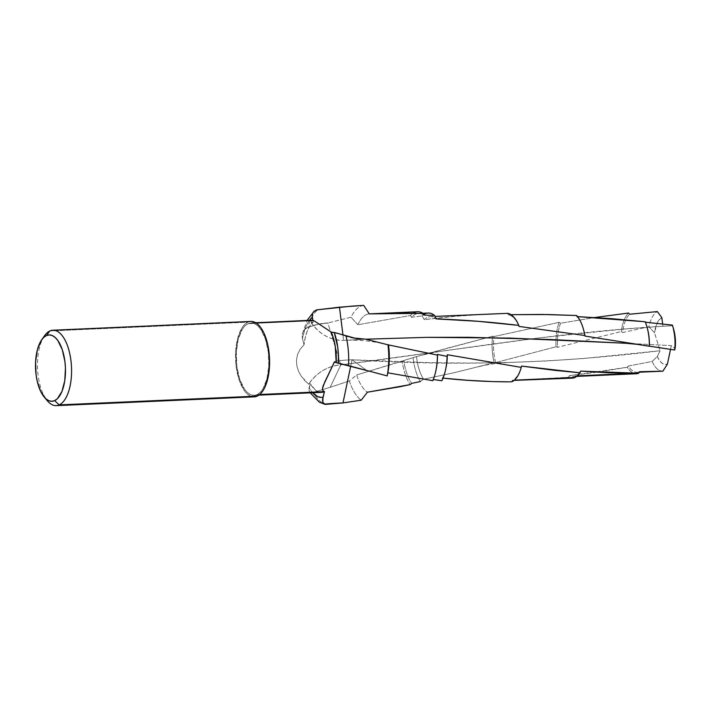 <?xml version="1.0" encoding="UTF-8"?>
<svg xmlns="http://www.w3.org/2000/svg" width="711" height="711" viewBox="0 0 711 711"><rect width="100%" height="100%" fill="white"/><g stroke="black" fill="none" stroke-linecap="round" stroke-linejoin="round"><path stroke-width="0.53" stroke-dasharray="3.56 2.67" d="M257.044 394.632L259.711 394.516L253.889 395.352L250.681 394.676L247.544 392.632L244.602 389.308L239.74 379.345L236.825 366.307L236.31 352.185L238.265 339.12L242.398 329.095L245.091 325.736L248.077 323.656A36.234 16.3 87.5 0 1 250.956 322.945A36.234 16.3 87.5 0 1 268.634 355.18A36.234 16.3 87.5 0 1 257.044 394.632A36.234 16.3 87.5 0 1 254.165 395.343A36.234 16.3 87.5 0 1 236.487 363.108A36.234 16.3 87.5 0 1 248.077 323.656L251.232 322.936L254.44 323.612L257.578 325.656L260.519 328.98L265.381 338.943L268.296 351.981L268.811 366.103L266.856 379.167L262.723 389.193L260.03 392.552L257.044 394.632M311.951 320.279L312.964 320.341L311.356 320.848L248.077 323.656L311.356 320.848L311.125 322.35L313.204 322.074L310.023 325.691L307.348 330.864L305.321 337.325L304.032 344.746L302.459 338.676L303.188 335.112L306.281 325.736L309.409 320.35A41.291 18.575 87.5 0 0 302.459 338.676L304.032 344.746L300.202 349.172L297.58 354.371L296.443 360.095L296.851 365.898L298.584 371.373L301.286 376.288L304.735 380.598L308.69 384.216L310.351 383.78L315.293 389.984L318.919 392.01M251.179 321.434L247.89 322.172L49.868 330.962L247.89 322.172A37.745 16.975 -92.5 0 0 235.821 363.268A37.745 16.975 -92.5 0 0 254.236 396.854L250.601 396.151L247.339 394.027L244.273 390.561L239.207 380.189L236.168 366.609L235.634 351.892L237.67 338.285L241.971 327.851L244.78 324.34L247.89 322.172A37.745 16.975 -92.5 0 1 250.885 321.434M638.7 373.239A31.595 14.211 87.5 0 1 627.306 367.249L628.32 366.023A30.191 13.58 -92.5 0 0 639.518 371.72L639.518 371.72A30.191 13.58 87.5 0 1 637.118 372.315A30.191 13.58 87.5 0 1 628.32 366.023L652.129 361.464A30.191 13.58 -92.5 0 0 662.741 371.178M569.662 377.719A33.141 14.904 87.5 0 1 568.587 377.257L569.422 375.675A31.595 14.211 -92.5 0 0 575.581 375.932L577.412 375.852L575.581 375.932A31.595 14.211 87.5 0 1 573.075 376.554A31.595 14.211 87.5 0 1 569.422 375.675L598.253 372.075L627.306 367.249A31.595 14.211 -92.5 0 0 636.461 373.737M575.581 375.932L574.977 377.488L575.581 375.932A31.595 14.211 -92.5 0 0 579.429 372.742A31.595 14.211 -92.5 0 0 580.576 371.115A31.595 14.211 87.5 0 1 579.429 372.742A31.595 14.211 87.5 0 1 575.581 375.932M533.952 379.834L568.587 377.257A33.141 14.904 -92.5 0 0 572.346 378.136M662.892 371.169A30.191 13.58 87.5 0 1 652.129 361.464L628.32 366.023L627.306 367.249L569.422 375.675L568.587 377.257L512.24 380.385L511.724 381.843L512.24 380.385A33.141 14.904 -92.5 0 0 512.56 380.252L514.355 380.172L512.56 380.252A33.141 14.904 87.5 0 1 512.24 380.385L514.124 380.376M512.56 380.252L511.982 381.727L512.56 380.252A33.141 14.904 -92.5 0 0 521.536 366.076A33.141 14.904 87.5 0 1 512.56 380.252M311.356 320.848L311.125 322.35L313.204 322.074L312.822 320.297L313.204 322.074A36.234 16.3 -92.5 0 0 304.032 344.746L300.202 349.172L297.58 354.371L296.443 360.095L296.851 365.898L298.584 371.373L301.286 376.288L308.69 384.216L310.351 383.78L308.885 390.037L309.098 387.788A41.291 18.575 87.5 0 0 312.627 392.748L309.098 387.788L310.351 383.78A36.234 16.3 -92.5 0 0 321.523 392.356L320.768 392.348M349.332 380.972A48.837 21.97 -92.5 0 0 361.179 400.213A48.837 21.97 87.5 0 1 349.332 380.972L356.673 374.928A40.047 18.015 -92.5 0 0 367.418 392.196A40.047 18.015 87.5 0 1 356.673 374.928L402.15 361.206A40.047 18.015 -92.5 0 0 410.203 384.607A40.047 18.015 87.5 0 1 402.15 361.206L403.795 360.521A38.27 17.215 -92.5 0 0 411.705 383.38A38.27 17.215 87.5 0 1 403.795 360.521L413.082 357.731A38.27 17.215 -92.5 0 0 420.37 381.54A38.27 17.215 87.5 0 1 413.082 357.731L416.53 356.611A34.608 15.571 -92.5 0 0 423.587 379.221L420.37 381.54L423.587 379.221A34.608 15.571 87.5 0 1 416.53 356.611L492.607 336.259A34.608 15.571 -92.5 0 0 494.172 362.752L454.16 372.697L423.587 379.221L454.373 372.644L494.172 362.752A34.608 15.571 87.5 0 1 492.607 336.259L494.029 336.561A33.141 14.904 -92.5 0 0 495.629 362.566L494.172 362.752L495.629 362.566A33.141 14.904 87.5 0 1 494.029 336.561L559.219 322.323A33.141 14.904 -92.5 0 0 556.046 346.781L495.629 362.566L556.046 346.781A33.141 14.904 87.5 0 1 559.219 322.323L560.606 323.229A31.595 14.211 -92.5 0 0 557.566 347.27L556.046 346.781L557.566 347.27A31.595 14.211 87.5 0 1 560.606 323.229L594.769 317.515L560.606 323.229L559.219 322.323L494.029 336.561L492.607 336.259L449.601 347.546L416.53 356.611L356.673 374.928L349.332 380.972L330.153 387.308L349.332 380.972M310.254 392.854L308.885 390.037L309.64 391.717L311.231 392.543L313.355 392.383A48.837 21.97 -92.5 0 0 326.242 404.435A48.837 21.97 87.5 0 1 313.355 392.383L330.153 387.308L340.818 364.885L327.798 322.954L317.817 324.323L307.756 327.487A48.837 21.97 87.5 0 1 318.057 309.561A48.837 21.97 -92.5 0 0 307.756 327.487L305.446 328.5L303.019 331.913L302.148 335.956L302.459 338.676L302.264 334.588M322.527 400.649L322.554 399.609M363.685 305.366A48.837 21.97 -92.5 0 0 351.012 317.222L327.798 322.954L351.012 317.222A48.837 21.97 87.5 0 1 363.685 305.366M357.873 324.74L351.012 317.222L357.873 324.74A40.047 18.015 87.5 0 1 369.293 313.88A40.047 18.015 -92.5 0 0 357.873 324.74L410.371 315.542L357.873 324.74M417.553 311.738A40.047 18.015 -92.5 0 0 410.371 315.542A40.047 18.015 87.5 0 1 413.207 313.151M435.985 370.173A38.27 17.215 87.5 0 1 433.052 379.523L432.803 380.687L433.052 379.523A38.27 17.215 -92.5 0 0 436.074 369.738M411.5 317.31L410.371 315.542L411.5 317.31A38.27 17.215 87.5 0 1 418.548 313.471A38.27 17.215 87.5 0 1 423.889 315.071A38.27 17.215 -92.5 0 0 411.5 317.31L422.05 315.897L411.5 317.31M433.275 379.558L437.727 380.163M428.138 313.044A38.27 17.215 -92.5 0 0 422.05 315.897A38.27 17.215 87.5 0 1 423.658 314.609M445.85 368.378A34.608 15.571 87.5 0 1 442.482 378.074L441.887 380.696L442.482 378.074A34.608 15.571 -92.5 0 0 446.037 367.507M491.372 313.906L455.467 316.288L424.236 319.639L422.05 315.897L424.236 319.639A34.608 15.571 87.5 0 1 430.191 316.617A34.608 15.571 87.5 0 1 436.163 318.91A34.608 15.571 -92.5 0 0 424.236 319.639C451.938 316.137 479.756 314.04 507.681 313.347L508.205 314.742L507.681 313.347M442.482 378.074L443.051 378.136L442.482 378.074M519.101 326.438A33.141 14.904 -92.5 0 0 518.639 325.38A33.141 14.904 -92.5 0 0 508.205 314.742A33.141 14.904 87.5 0 1 518.639 325.38A33.141 14.904 87.5 0 1 519.101 326.438M510.951 314.671L508.205 314.742L510.951 314.671M583.375 329.006A31.595 14.211 -92.5 0 0 576.87 316.591L576.594 315.515L576.87 316.591A31.595 14.211 87.5 0 1 583.26 328.642M577.536 316.617L576.87 316.591L577.536 316.617M646.966 326.873A30.191 13.58 -92.5 0 0 645.268 322.19L645.268 322.19A30.191 13.58 87.5 0 1 646.868 326.536M657.337 356.495A23.659 10.638 -92.5 0 0 667.407 364.156L664.714 364.423L662.021 363.161L659.506 360.459L657.337 356.495L652.129 361.464L657.337 356.495L660.084 350.727L583.313 358.531L545.15 361.055L508.792 362.512L468.691 363.063L430.155 362.663L352.034 359.775L350.647 366.405L352.034 359.775C455.929 366.369 558.615 363.357 660.084 350.727L657.337 356.495M663.363 326.225L672.41 325.727L673.521 328.864A23.659 10.638 -92.5 0 0 672.41 325.727L662.919 326.251L662.634 323.994L662.919 326.251L662.465 326.278L662.919 326.251C551.638 332.65 443.504 352.229 340.818 364.885L539.16 337.921L621.396 329.282L662.919 326.251M625.751 343.253L671.3 345.617L670.517 349.368L671.3 345.617L675.13 348.399L671.3 345.617L633.279 343.653M661.843 317.693L659.346 319.621L657.204 322.918L654.484 332.704L660.084 350.727L654.484 332.704L648.921 326.758L622.56 332.535L621.298 331.53L557.566 347.27L621.298 331.53A31.595 14.211 87.5 0 1 628.577 313.027A31.595 14.211 -92.5 0 0 621.298 331.53L622.56 332.535A30.191 13.58 87.5 0 1 629.635 314.235A30.191 13.58 -92.5 0 0 622.56 332.535L648.921 326.758A30.191 13.58 87.5 0 1 657.373 311.578A30.191 13.58 -92.5 0 0 648.921 326.758L654.484 332.704A23.659 10.638 -92.5 0 1 661.843 317.693M44.553 335.725A37.745 16.975 -92.5 0 0 47.441 400.88M45.833 398.747A37.745 16.975 87.5 0 1 43.14 338.001M366.894 370.573L352.034 359.775L366.894 370.573M365.765 339.2L343.653 340.409L365.738 339.191A53.84 43.309 -139.5 0 1 343.289 335.228A53.84 43.309 40.5 0 0 365.738 339.191L343.653 340.409L365.765 339.2M342.986 335.13L343.653 340.409L342.986 335.13M311.125 322.35A32.688 26.298 40.5 0 0 343.653 340.409C330.277 340.32 319.435 334.303 311.125 322.35M309.64 391.717L311.231 392.543L313.355 392.383L330.153 387.308L340.818 364.885C327.451 366.103 316.742 372.546 308.69 384.216A32.688 24.13 -36 0 1 340.818 364.885L327.798 322.954A53.84 39.754 144 0 0 305.446 328.5A53.84 39.754 -36 0 1 315.72 324.838A53.84 39.754 -36 0 1 327.798 322.954L317.817 324.323L307.756 327.487L304.468 329.522L302.548 333.228M334.357 362.157A32.688 2.16 179.4 0 1 334.126 361.828A32.688 2.16 179.4 0 1 336.25 361.108A32.688 2.16 179.4 0 1 352.034 359.775C339.174 360.397 333.281 361.197 334.357 362.157M250.956 322.945L255.702 322.732M639.251 372.217L637.118 372.315M576.772 376.386L573.075 376.554M418.548 313.471L422.929 313.275M430.191 316.617L435.008 316.404M254.165 395.343L258.92 395.129M302.397 333.832L307.045 320.457M439.291 351.518L421.756 355.171M479.17 366.636C488.83 363.881 504.215 362.459 508.792 362.512M388.01 344.817C373.399 341.067 358.762 339.591 344.097 340.382M334.126 361.828L324.598 382.322"/><path stroke-width="1.07" d="M318.919 392.01L259.711 394.516L324.394 391.645A36.234 16.3 -92.5 0 0 324.456 391.619L322.865 390.623L322.421 388.757L323.105 385.877L334.357 362.157L336.196 362.61A36.234 16.3 -92.5 0 0 331.255 332.108L314.511 321.07L312.964 320.341L311.356 320.848M44.251 397.102L47.441 400.88A37.745 16.975 -92.5 0 0 59.209 404.897L54.605 400.64A33.213 14.94 87.5 0 1 44.251 397.102A33.213 14.94 87.5 0 1 41.709 339.769A33.213 14.94 87.5 0 1 46.384 335.574L49.281 334.917L52.223 335.539L55.094 337.405L57.787 340.453L62.248 349.59L64.923 361.535L65.448 368.014L64.772 380.714L61.928 391.503L57.342 398.729L54.605 400.64L51.716 401.297L48.775 400.675L45.904 398.809L40.785 391.645L37.15 380.892L36.074 374.679L35.603 361.721L37.39 349.75L41.185 340.56L43.655 337.485L46.384 335.574L49.868 330.962L46.384 335.574A33.213 14.94 87.5 0 1 64.923 361.535A33.213 14.94 87.5 0 1 54.605 400.64L59.209 404.897L257.231 396.116A37.745 16.975 -92.5 0 0 269.3 355.02A37.745 16.975 -92.5 0 0 250.885 321.434L52.863 330.224A37.745 16.975 87.5 0 1 71.278 363.801A37.745 16.975 87.5 0 1 59.209 404.897A37.745 16.975 -92.5 0 0 70.931 360.459A37.745 16.975 -92.5 0 0 49.868 330.962A37.745 16.975 87.5 0 1 52.863 330.224M639.251 372.217L662.741 371.178A30.191 13.58 -92.5 0 0 662.892 371.169L639.518 371.72L638.7 373.239L577.412 375.852L635.99 373.257L608.403 372.76L580.576 371.115L579.989 372.786L554.66 370.342L521.536 366.076L521.243 367.383L447.343 354.736L447.095 356.415L437.523 354.434L437.407 355.091L387.984 344.808L365.738 339.191L355.864 338.454L345.946 335.654A48.837 21.97 87.5 0 1 348.532 365.632L387.166 375.906A48.837 21.97 -92.5 0 0 387.984 344.808A48.837 21.97 87.5 0 1 387.166 375.906L387.806 372.822A40.047 18.015 -92.5 0 0 387.824 372.751A40.047 18.015 -92.5 0 0 388.473 344.693A40.047 18.015 87.5 0 1 387.806 372.822L432.803 380.687A40.047 18.015 -92.5 0 0 437.407 355.091A40.047 18.015 87.5 0 1 435.896 370.618A40.047 18.015 87.5 0 1 432.803 380.687L387.806 372.822L387.166 375.906L348.532 365.632A48.837 21.97 -92.5 0 0 345.946 335.654L334.312 332.526A41.291 18.575 87.5 0 1 338.472 363.277L348.532 365.632L336.196 362.61L335.272 346.373L333.61 338.791L331.255 332.108L334.312 332.526L337.743 347.226L338.463 355.233L338.232 363.223L366.894 370.573M576.772 376.386L636.461 373.737A31.595 14.211 -92.5 0 0 638.7 373.239L639.527 371.72L662.892 371.169L667.407 364.156L662.892 371.169M514.124 380.376L572.346 378.136A33.141 14.904 -92.5 0 0 574.977 377.488A33.141 14.904 87.5 0 1 569.662 377.719M574.977 377.488L514.355 380.172L574.977 377.488A33.141 14.904 -92.5 0 0 579.989 372.786A33.141 14.904 87.5 0 1 574.977 377.488M511.982 381.727A34.608 15.571 87.5 0 1 511.724 381.843A34.608 15.571 -92.5 0 0 511.982 381.727L509.414 381.843L511.982 381.727A34.608 15.571 -92.5 0 0 521.243 367.383A34.608 15.571 87.5 0 1 511.982 381.727M258.92 395.129L321.523 392.356A36.234 16.3 -92.5 0 0 324.394 391.645A36.234 16.3 -92.5 0 0 324.456 391.619L322.972 397.262L321.159 397.413L317.515 396.534L312.262 392.339M325.318 404.417L324.305 404.15A53.84 3.555 -0.6 0 1 342.978 402.915L324.305 404.15A53.84 3.555 179.4 0 1 342.978 402.915L350.647 366.405L342.978 402.915L361.179 400.213L367.418 392.196L410.203 384.607L411.705 383.38L420.37 381.54L411.705 383.38L410.203 384.607L399.422 386.837L367.418 392.196L361.179 400.213L342.978 402.915L325.318 404.417L322.838 402.444L322.972 397.262A41.291 18.575 87.5 0 1 312.627 392.748M309.018 320.892L312.173 317.399L312.822 320.297L312.12 314.662L313.231 312.209L316.626 309.88L351.527 306.157L363.685 305.366L369.293 313.88L396.116 313.124L423.036 313.347A40.047 18.015 -92.5 0 0 417.553 311.738L371.08 313.8M435.896 370.618L436.074 369.738A38.27 17.215 -92.5 0 0 437.523 354.434A38.27 17.215 87.5 0 1 435.985 370.173M413.207 313.151A40.047 18.015 87.5 0 1 423.036 313.347L423.889 315.071L434.545 315.408A38.27 17.215 -92.5 0 0 428.138 313.044L422.929 313.275M437.727 380.163L441.887 380.696A38.27 17.215 -92.5 0 0 447.095 356.415A38.27 17.215 87.5 0 1 445.664 369.311A38.27 17.215 87.5 0 1 441.887 380.696L433.052 379.523M445.664 369.311L446.037 367.507A34.608 15.571 -92.5 0 0 447.343 354.736A34.608 15.571 87.5 0 1 445.85 368.378M423.658 314.609A38.27 17.215 87.5 0 1 434.545 315.408L436.163 318.91L477.712 321.283L518.763 325.389A34.608 15.571 -92.5 0 0 507.681 313.347L435.008 316.404M492.856 381.585L509.414 381.843C487.426 381.789 465.118 380.536 442.482 378.074L467.847 380.323L492.856 381.585M507.681 313.347A34.608 15.571 87.5 0 1 518.763 325.389L519.101 326.438L584.824 335.503A33.141 14.904 -92.5 0 0 576.594 315.515L542.484 314.458L510.951 314.671L548.35 314.546L576.594 315.515A33.141 14.904 87.5 0 1 583.144 328.26A33.141 14.904 87.5 0 1 584.824 335.503L585.002 336.072A31.595 14.211 -92.5 0 0 583.375 329.006L583.144 328.26M583.26 328.642A31.595 14.211 87.5 0 1 585.002 336.072L649.312 346.257A31.595 14.211 -92.5 0 0 645.188 321.763L611.193 318.635L576.87 316.591L645.188 321.763A31.595 14.211 87.5 0 1 646.761 326.198A31.595 14.211 87.5 0 1 649.312 346.257L649.401 346.186A30.191 13.58 -92.5 0 0 646.966 326.873L646.761 326.198M646.868 326.536A30.191 13.58 87.5 0 1 649.401 346.186L674.695 349.99A30.191 13.58 -92.5 0 0 672.393 325.105L645.268 322.19L672.393 325.105A30.191 13.58 87.5 0 1 672.579 325.736A30.191 13.58 87.5 0 1 674.695 349.99L675.13 348.399A23.659 10.638 -92.5 0 0 673.53 328.891L672.579 325.736M633.279 343.653L550.821 339.538L468.505 337.29L426.964 337.352L365.765 339.2L426.964 337.352L509.823 338.08L625.751 343.253L637.42 344.373L674.695 349.99L675.352 339.494L673.299 328.153M662.634 323.994L661.843 317.693L657.373 311.578L661.843 317.693L662.634 323.994M667.407 364.156L670.517 349.368L667.407 364.156M594.396 317.568L628.577 313.027L629.635 314.235L657.373 311.578L629.635 314.235L628.577 313.027L594.769 317.515M43.14 338.001A37.745 16.975 87.5 0 1 49.868 330.962A37.745 16.975 -92.5 0 0 44.553 335.725L41.709 339.769M56.213 405.634L254.236 396.854A37.745 16.975 -92.5 0 0 257.231 396.116L59.209 404.897A37.745 16.975 87.5 0 1 56.213 405.634A37.745 16.975 87.5 0 1 45.833 398.747M253.943 396.862L257.231 396.116L260.342 393.947L263.15 390.446L265.55 385.735L268.785 373.479L269.549 359.037L267.727 344.613L263.594 332.401L260.848 327.727L257.782 324.26L254.52 322.136L251.179 321.434M309.409 320.35A41.291 18.575 87.5 0 1 312.173 317.399L312.538 313.373L314.173 311.222L316.626 309.88L339.458 307.188L342.986 335.13L339.458 307.188L363.685 305.366L369.293 313.88L423.036 313.347L423.889 315.071L434.545 315.408L436.163 318.91C464.07 319.906 491.603 322.074 518.763 325.389L519.101 326.438L584.824 335.503L585.002 336.072L640.815 344.879M311.951 320.279L314.511 321.07L331.255 332.108L335.947 332.872L353.385 337.929L365.738 339.191L387.984 344.808L437.407 355.091L437.523 354.434L447.095 356.415L447.343 354.736L521.243 367.383L521.536 366.076L579.989 372.786L580.576 371.115L638.7 373.239M322.554 399.609L324.456 391.619L322.865 390.623L322.421 388.757L324.723 382.074L334.357 362.157L338.472 363.277M324.305 404.15L323.185 403.164L322.527 400.649M255.702 322.732L312.253 320.226M325.105 404.381L319.346 402.177L310.254 392.854M307.045 320.457L314.28 311.134"/></g></svg>
